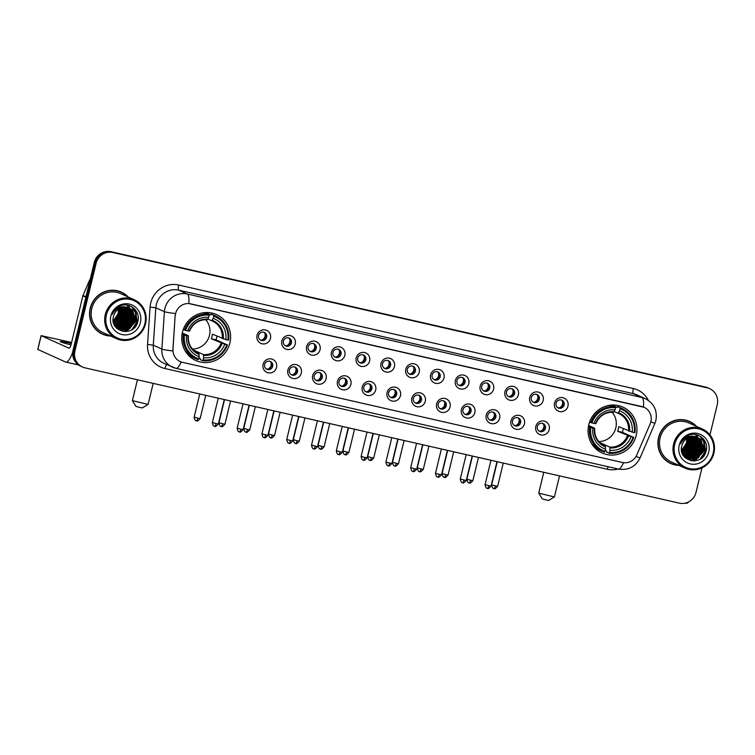 <?xml version="1.0" encoding="UTF-8"?>
<svg xmlns="http://www.w3.org/2000/svg" width="755" height="755" viewBox="0 0 755 755"><rect width="100%" height="100%" fill="white"/><g stroke="black" fill="none" stroke-linecap="round" stroke-linejoin="round"><path stroke-width="1.13" d="M588.796 424.65A25.189 24.292 114.2 0 0 602.179 453.019A25.189 24.292 114.2 0 0 636.229 435.456A25.189 24.292 114.2 0 0 622.847 407.087A25.189 24.292 114.2 0 0 588.796 424.65M182.465 332.143A25.189 24.292 114.2 0 0 195.847 360.512A25.189 24.292 114.2 0 0 229.897 342.949A25.189 24.292 114.2 0 0 216.506 314.58A25.189 24.292 114.2 0 0 182.465 332.143M276.519 367.43A7.125 6.87 -65.8 0 1 268.138 372.819A7.125 6.87 -65.8 0 1 263.099 364.372A7.125 6.87 -65.8 0 1 271.489 358.984A7.125 6.87 -65.8 0 1 276.519 367.43M264.637 364.476A4.275 4.124 114.2 0 0 266.911 369.289A4.275 4.124 114.2 0 0 272.697 366.307A4.275 4.124 114.2 0 0 270.422 361.485A4.275 4.124 114.2 0 0 264.637 364.476M301.311 373.074A7.125 6.87 -65.8 0 1 292.931 378.463A7.125 6.87 -65.8 0 1 287.891 370.016A7.125 6.87 -65.8 0 1 296.281 364.627A7.125 6.87 -65.8 0 1 301.311 373.074M289.429 370.12A4.275 4.124 114.2 0 0 291.704 374.933A4.275 4.124 114.2 0 0 297.489 371.951A4.275 4.124 114.2 0 0 295.214 367.138A4.275 4.124 114.2 0 0 289.429 370.12M326.103 378.717A7.125 6.87 -65.8 0 1 317.723 384.106A7.125 6.87 -65.8 0 1 312.683 375.66A7.125 6.87 -65.8 0 1 321.064 370.271A7.125 6.87 -65.8 0 1 326.103 378.717M314.222 375.764A4.275 4.124 114.2 0 0 316.496 380.577A4.275 4.124 114.2 0 0 322.281 377.594A4.275 4.124 114.2 0 0 320.007 372.781A4.275 4.124 114.2 0 0 314.222 375.764M350.896 384.361A7.125 6.87 -65.8 0 1 342.515 389.759A7.125 6.87 -65.8 0 1 337.476 381.303A7.125 6.87 -65.8 0 1 345.856 375.914A7.125 6.87 -65.8 0 1 350.896 384.361M339.014 381.407A4.275 4.124 114.2 0 0 341.288 386.22A4.275 4.124 114.2 0 0 347.073 383.238A4.275 4.124 114.2 0 0 344.799 378.425A4.275 4.124 114.2 0 0 339.014 381.407M375.688 390.005A7.125 6.87 -65.8 0 1 367.308 395.403A7.125 6.87 -65.8 0 1 362.268 386.956A7.125 6.87 -65.8 0 1 370.648 381.558A7.125 6.87 -65.8 0 1 375.688 390.005M363.806 387.051A4.275 4.124 114.2 0 0 366.081 391.864A4.275 4.124 114.2 0 0 371.866 388.882A4.275 4.124 114.2 0 0 369.591 384.068A4.275 4.124 114.2 0 0 363.806 387.051M400.48 395.648A7.125 6.87 -65.8 0 1 392.1 401.047A7.125 6.87 -65.8 0 1 387.06 392.6A7.125 6.87 -65.8 0 1 395.441 387.202A7.125 6.87 -65.8 0 1 400.48 395.648M388.599 392.694A4.275 4.124 114.2 0 0 390.873 397.507A4.275 4.124 114.2 0 0 396.658 394.525A4.275 4.124 114.2 0 0 394.384 389.712A4.275 4.124 114.2 0 0 388.599 392.694M425.273 401.292A7.125 6.87 -65.8 0 1 416.883 406.69A7.125 6.87 -65.8 0 1 411.852 398.244A7.125 6.87 -65.8 0 1 420.233 392.845A7.125 6.87 -65.8 0 1 425.273 401.292M413.391 398.338A4.275 4.124 114.2 0 0 415.665 403.151A4.275 4.124 114.2 0 0 421.441 400.169A4.275 4.124 114.2 0 0 419.176 395.356A4.275 4.124 114.2 0 0 413.391 398.338M450.065 406.945A7.125 6.87 -65.8 0 1 441.675 412.334A7.125 6.87 -65.8 0 1 436.645 403.887A7.125 6.87 -65.8 0 1 445.025 398.489A7.125 6.87 -65.8 0 1 450.065 406.945M438.183 403.982A4.275 4.124 114.2 0 0 440.458 408.795A4.275 4.124 114.2 0 0 446.233 405.812A4.275 4.124 114.2 0 0 443.968 400.999A4.275 4.124 114.2 0 0 438.183 403.982M474.857 412.589A7.125 6.87 -65.8 0 1 466.467 417.977A7.125 6.87 -65.8 0 1 461.428 409.531A7.125 6.87 -65.8 0 1 469.818 404.133A7.125 6.87 -65.8 0 1 474.857 412.589M462.975 409.625A4.275 4.124 114.2 0 0 465.25 414.438A4.275 4.124 114.2 0 0 471.026 411.456A4.275 4.124 114.2 0 0 468.751 406.643A4.275 4.124 114.2 0 0 462.975 409.625M499.65 418.232A7.125 6.87 -65.8 0 1 491.26 423.621A7.125 6.87 -65.8 0 1 486.22 415.175A7.125 6.87 -65.8 0 1 494.61 409.786A7.125 6.87 -65.8 0 1 499.65 418.232M487.768 415.269A4.275 4.124 114.2 0 0 490.042 420.082A4.275 4.124 114.2 0 0 495.818 417.1A4.275 4.124 114.2 0 0 493.543 412.287A4.275 4.124 114.2 0 0 487.768 415.269M524.442 423.876A7.125 6.87 -65.8 0 1 516.052 429.265A7.125 6.87 -65.8 0 1 511.012 420.818A7.125 6.87 -65.8 0 1 519.402 415.429A7.125 6.87 -65.8 0 1 524.442 423.876M512.56 420.912A4.275 4.124 114.2 0 0 514.834 425.726A4.275 4.124 114.2 0 0 520.61 422.743A4.275 4.124 114.2 0 0 518.336 417.93A4.275 4.124 114.2 0 0 512.56 420.912M549.234 429.519A7.125 6.87 -65.8 0 1 540.844 434.908A7.125 6.87 -65.8 0 1 535.805 426.462A7.125 6.87 -65.8 0 1 544.195 421.073A7.125 6.87 -65.8 0 1 549.234 429.519M537.352 426.556A4.275 4.124 114.2 0 0 539.617 431.379A4.275 4.124 114.2 0 0 545.403 428.387A4.275 4.124 114.2 0 0 543.128 423.574A4.275 4.124 114.2 0 0 537.352 426.556M270.469 338.41A7.125 6.87 -65.8 0 1 262.079 343.799A7.125 6.87 -65.8 0 1 257.04 335.352A7.125 6.87 -65.8 0 1 265.43 329.963A7.125 6.87 -65.8 0 1 270.469 338.41M258.578 335.447A4.275 4.124 114.2 0 0 260.852 340.269A4.275 4.124 114.2 0 0 266.638 337.287A4.275 4.124 114.2 0 0 264.363 332.464A4.275 4.124 114.2 0 0 258.578 335.447M295.262 344.053A7.125 6.87 -65.8 0 1 286.872 349.442A7.125 6.87 -65.8 0 1 281.832 340.996A7.125 6.87 -65.8 0 1 290.222 335.607A7.125 6.87 -65.8 0 1 295.262 344.053M283.37 341.09A4.275 4.124 114.2 0 0 285.645 345.913A4.275 4.124 114.2 0 0 291.43 342.93A4.275 4.124 114.2 0 0 289.156 338.108A4.275 4.124 114.2 0 0 283.37 341.09M320.054 349.697A7.125 6.87 -65.8 0 1 311.664 355.086A7.125 6.87 -65.8 0 1 306.624 346.639A7.125 6.87 -65.8 0 1 315.014 341.251A7.125 6.87 -65.8 0 1 320.054 349.697M308.163 346.743A4.275 4.124 114.2 0 0 310.437 351.556A4.275 4.124 114.2 0 0 316.222 348.574A4.275 4.124 114.2 0 0 313.948 343.752A4.275 4.124 114.2 0 0 308.163 346.743M344.837 355.341A7.125 6.87 -65.8 0 1 336.456 360.73A7.125 6.87 -65.8 0 1 331.417 352.283A7.125 6.87 -65.8 0 1 339.807 346.894A7.125 6.87 -65.8 0 1 344.837 355.341M332.955 352.387A4.275 4.124 114.2 0 0 335.229 357.2A4.275 4.124 114.2 0 0 341.015 354.218A4.275 4.124 114.2 0 0 338.74 349.395A4.275 4.124 114.2 0 0 332.955 352.387M369.629 360.984A7.125 6.87 -65.8 0 1 361.249 366.373A7.125 6.87 -65.8 0 1 356.209 357.927A7.125 6.87 -65.8 0 1 364.589 352.538A7.125 6.87 -65.8 0 1 369.629 360.984M357.747 358.03A4.275 4.124 114.2 0 0 360.022 362.844A4.275 4.124 114.2 0 0 365.807 359.861A4.275 4.124 114.2 0 0 363.532 355.048A4.275 4.124 114.2 0 0 357.747 358.03M394.421 366.628A7.125 6.87 -65.8 0 1 386.041 372.017A7.125 6.87 -65.8 0 1 381.001 363.57A7.125 6.87 -65.8 0 1 389.382 358.181A7.125 6.87 -65.8 0 1 394.421 366.628M382.54 363.674A4.275 4.124 114.2 0 0 384.814 368.487A4.275 4.124 114.2 0 0 390.599 365.505A4.275 4.124 114.2 0 0 388.325 360.692A4.275 4.124 114.2 0 0 382.54 363.674M419.214 372.272A7.125 6.87 -65.8 0 1 410.833 377.67A7.125 6.87 -65.8 0 1 405.794 369.214A7.125 6.87 -65.8 0 1 414.174 363.825A7.125 6.87 -65.8 0 1 419.214 372.272M407.332 369.318A4.275 4.124 114.2 0 0 409.606 374.131A4.275 4.124 114.2 0 0 415.392 371.149A4.275 4.124 114.2 0 0 413.117 366.335A4.275 4.124 114.2 0 0 407.332 369.318M444.006 377.915A7.125 6.87 -65.8 0 1 435.626 383.314A7.125 6.87 -65.8 0 1 430.586 374.857A7.125 6.87 -65.8 0 1 438.966 369.469A7.125 6.87 -65.8 0 1 444.006 377.915M432.124 374.961A4.275 4.124 114.2 0 0 434.399 379.774A4.275 4.124 114.2 0 0 440.184 376.792A4.275 4.124 114.2 0 0 437.909 371.979A4.275 4.124 114.2 0 0 432.124 374.961M468.798 383.559A7.125 6.87 -65.8 0 1 460.418 388.957A7.125 6.87 -65.8 0 1 455.378 380.511A7.125 6.87 -65.8 0 1 463.759 375.112A7.125 6.87 -65.8 0 1 468.798 383.559M456.917 380.605A4.275 4.124 114.2 0 0 459.191 385.418A4.275 4.124 114.2 0 0 464.967 382.436A4.275 4.124 114.2 0 0 462.702 377.623A4.275 4.124 114.2 0 0 456.917 380.605M493.591 389.202A7.125 6.87 -65.8 0 1 485.201 394.601A7.125 6.87 -65.8 0 1 480.171 386.154A7.125 6.87 -65.8 0 1 488.551 380.756A7.125 6.87 -65.8 0 1 493.591 389.202M481.709 386.249A4.275 4.124 114.2 0 0 483.983 391.062A4.275 4.124 114.2 0 0 489.759 388.079A4.275 4.124 114.2 0 0 487.494 383.266A4.275 4.124 114.2 0 0 481.709 386.249M518.383 394.846A7.125 6.87 -65.8 0 1 509.993 400.244A7.125 6.87 -65.8 0 1 504.953 391.798A7.125 6.87 -65.8 0 1 513.343 386.4A7.125 6.87 -65.8 0 1 518.383 394.846M506.501 391.892A4.275 4.124 114.2 0 0 508.776 396.705A4.275 4.124 114.2 0 0 514.551 393.723A4.275 4.124 114.2 0 0 512.277 388.91A4.275 4.124 114.2 0 0 506.501 391.892M543.175 400.499A7.125 6.87 -65.8 0 1 534.785 405.888A7.125 6.87 -65.8 0 1 529.746 397.441A7.125 6.87 -65.8 0 1 538.136 392.043A7.125 6.87 -65.8 0 1 543.175 400.499M531.293 397.536A4.275 4.124 114.2 0 0 533.568 402.349A4.275 4.124 114.2 0 0 539.344 399.367A4.275 4.124 114.2 0 0 537.069 394.554A4.275 4.124 114.2 0 0 531.293 397.536M567.968 406.143A7.125 6.87 -65.8 0 1 559.578 411.532A7.125 6.87 -65.8 0 1 554.538 403.085A7.125 6.87 -65.8 0 1 562.928 397.696A7.125 6.87 -65.8 0 1 567.968 406.143M556.086 403.179A4.275 4.124 114.2 0 0 558.36 407.993A4.275 4.124 114.2 0 0 564.136 405.01A4.275 4.124 114.2 0 0 561.862 400.197A4.275 4.124 114.2 0 0 556.086 403.179M269.828 361.277A4.275 4.124 -65.8 0 1 266.364 368.987M294.62 366.921A4.275 4.124 -65.8 0 1 291.156 374.631M319.412 372.564A4.275 4.124 -65.8 0 1 315.949 380.275M344.204 378.208A4.275 4.124 -65.8 0 1 340.741 385.918M368.997 383.851A4.275 4.124 -65.8 0 1 365.524 391.562M393.789 389.495A4.275 4.124 -65.8 0 1 390.316 397.205M418.581 395.139A4.275 4.124 -65.8 0 1 415.108 402.849M443.374 400.782A4.275 4.124 -65.8 0 1 439.901 408.493M468.166 406.426A4.275 4.124 -65.8 0 1 464.693 414.136M492.958 412.07A4.275 4.124 -65.8 0 1 489.485 419.78M517.751 417.723A4.275 4.124 -65.8 0 1 514.278 425.424M542.543 423.366A4.275 4.124 -65.8 0 1 539.07 431.067M263.769 332.257A4.275 4.124 -65.8 0 1 260.305 339.967M288.561 337.9A4.275 4.124 -65.8 0 1 285.097 345.611M313.353 343.544A4.275 4.124 -65.8 0 1 309.89 351.254M338.146 349.188A4.275 4.124 -65.8 0 1 334.682 356.898M362.938 354.831A4.275 4.124 -65.8 0 1 359.474 362.542M387.73 360.475A4.275 4.124 -65.8 0 1 384.267 368.185M412.523 366.118A4.275 4.124 -65.8 0 1 409.059 373.829M437.315 371.762A4.275 4.124 -65.8 0 1 433.842 379.472M462.107 377.406A4.275 4.124 -65.8 0 1 458.634 385.116M486.899 383.049A4.275 4.124 -65.8 0 1 483.426 390.76M511.692 388.693A4.275 4.124 -65.8 0 1 508.219 396.403M536.484 394.336A4.275 4.124 -65.8 0 1 533.011 402.047M561.276 399.98A4.275 4.124 -65.8 0 1 557.803 407.691M175.283 315.76A12.826 12.373 -65.8 0 1 190.722 303.859L641.807 406.549A12.826 12.373 -65.8 0 1 650.168 423.876L636.833 454.906A12.826 12.373 -65.8 0 1 622.441 462.485L182.408 362.306A12.826 12.373 -65.8 0 1 172.999 349.31L175.122 315.684L176.113 311.702M128.246 297.045A23.046 22.225 114.2 0 0 121.366 292.119A23.046 22.225 114.2 0 0 90.213 308.2A23.046 22.225 114.2 0 0 102.463 334.154A23.046 22.225 114.2 0 0 110.702 336.041M102.01 333.946A23.046 22.225 114.2 0 0 106.908 335.362M696.582 426.424A23.046 22.225 114.2 0 0 689.702 421.507A23.046 22.225 114.2 0 0 658.539 437.589A23.046 22.225 114.2 0 0 670.789 463.542A23.046 22.225 114.2 0 0 679.038 465.429M670.336 463.334A23.046 22.225 114.2 0 0 675.244 464.74M181.153 361.947A16.629 4.303 -77.2 0 1 176.019 368.364A16.629 4.303 -77.2 0 1 175.811 368.289A19.007 18.337 -65.8 0 1 172.47 367.175A19.007 18.337 -65.8 0 1 161.872 349.036L164.42 311.655A19.007 18.337 -65.8 0 1 164.92 308.389A19.007 18.337 -65.8 0 1 187.287 294.016A16.629 4.303 102.8 0 1 188.807 303.548L643.977 407.266M175.481 313.523L175.49 313.495A16.629 1.576 3.9 0 1 164.42 311.655L155.841 307.795L153.293 345.177A19.007 18.337 114.2 0 0 163.901 363.315L176.019 368.364L618.373 469.072A16.629 4.303 102.8 0 0 623.498 462.683M692.354 455.473A19.243 18.564 114.2 0 0 692.92 454.859M124.018 326.084A19.243 18.564 114.2 0 0 124.594 325.471M129.124 316.855A19.243 18.564 114.2 0 0 129.662 313.061M129.681 311.975A19.243 18.564 114.2 0 0 129.586 310.267M129.539 309.871A19.243 18.564 114.2 0 0 129.407 308.984M129.199 307.927A19.243 18.564 114.2 0 0 129.199 307.898A19.243 18.564 114.2 0 0 128.746 306.285M128.699 306.115A19.243 18.564 114.2 0 0 128.435 305.388M697.46 446.243A19.243 18.564 114.2 0 0 697.988 442.449M698.007 441.354A19.243 18.564 114.2 0 0 697.913 439.655M697.865 439.25A19.243 18.564 114.2 0 0 697.743 438.372M697.705 438.155A19.243 18.564 114.2 0 0 697.611 437.683M697.535 437.315A19.243 18.564 114.2 0 0 697.526 437.277A19.243 18.564 114.2 0 0 697.082 435.663M697.025 435.503A19.243 18.564 114.2 0 0 696.771 434.776M82.493 367.005L80.662 366.184A14.251 13.75 114.2 0 1 73.084 350.131L94.281 262.485A14.251 13.75 114.2 0 1 111.061 251.708L705.34 387.004A14.251 13.75 114.2 0 1 707.841 387.834L708.756 388.249A14.251 13.75 114.2 0 0 706.255 387.409L111.976 252.113A14.251 13.75 114.2 0 0 95.196 262.9L73.999 350.537A14.251 13.75 114.2 0 0 81.578 366.59A14.251 13.75 114.2 0 1 73.999 350.537L95.196 262.9A14.251 13.75 114.2 0 1 111.976 252.113L706.255 387.409A14.251 13.75 114.2 0 1 708.756 388.249L709.672 388.665A14.251 13.75 114.2 0 0 707.171 387.825L112.891 252.529A14.251 13.75 114.2 0 0 96.112 263.306L74.915 350.952A14.251 13.75 114.2 0 0 82.493 367.005A14.251 13.75 114.2 0 0 84.994 367.845L679.274 503.141A14.251 13.75 114.2 0 0 696.044 492.354L701.971 467.873M618.156 469.025A23.754 22.914 -65.8 0 1 607.331 469.242L164.977 368.534A23.754 22.914 -65.8 0 1 147.546 344.459L153.293 345.177L161.872 349.036A16.629 1.576 3.9 0 0 172.838 350.896L175.122 315.684M709.955 434.88L717.25 404.718A14.251 13.75 114.2 0 0 709.672 388.665M693.552 424.046A23.046 22.225 114.2 0 0 689.24 421.309M125.217 294.658A23.046 22.225 114.2 0 0 120.913 291.921M691.221 454.944A19.007 18.337 114.2 0 0 691.835 454.293A19.007 18.337 114.2 0 1 691.221 454.944M695.94 447.139A19.007 18.337 114.2 0 0 696.318 445.78A19.007 18.337 114.2 0 0 696.856 441.675A19.007 18.337 114.2 0 1 696.318 445.78A19.007 18.337 114.2 0 1 695.94 447.139M122.895 325.556A19.007 18.337 114.2 0 0 123.509 324.905A19.007 18.337 114.2 0 1 122.895 325.556M127.604 317.751A19.007 18.337 114.2 0 0 127.991 316.392A19.007 18.337 114.2 0 0 128.529 312.296A19.007 18.337 114.2 0 1 127.991 316.392A19.007 18.337 114.2 0 1 127.604 317.751M696.865 440.835A19.007 18.337 114.2 0 0 696.752 439.108A19.007 18.337 114.2 0 1 696.865 440.835M696.705 438.712A19.007 18.337 114.2 0 0 696.563 437.825A19.007 18.337 114.2 0 1 696.705 438.712M696.346 436.739A19.007 18.337 114.2 0 0 695.855 435.059A19.007 18.337 114.2 0 1 696.346 436.739M128.529 311.447A19.007 18.337 114.2 0 0 128.425 309.72A19.007 18.337 114.2 0 1 128.529 311.447M128.378 309.323A19.007 18.337 114.2 0 0 128.237 308.436A19.007 18.337 114.2 0 1 128.378 309.323M128.01 307.351A19.007 18.337 114.2 0 0 127.52 305.671A19.007 18.337 114.2 0 1 128.01 307.351M697.469 445.091A19.007 18.337 114.2 0 0 697.78 441.401M697.762 440.684A19.007 18.337 114.2 0 0 697.629 439.193M697.582 438.844A19.007 18.337 114.2 0 0 697.45 438.06M697.309 437.371A19.007 18.337 114.2 0 0 697.271 437.202L699.819 439.014L702.801 450.188L694.609 458.814L687.003 458.568M697.261 437.164A19.007 18.337 114.2 0 0 696.497 434.71M129.133 315.703A19.007 18.337 114.2 0 0 129.445 312.013M129.426 311.296A19.007 18.337 114.2 0 0 129.294 309.805M129.247 309.456A19.007 18.337 114.2 0 0 129.124 308.672M128.926 307.776A19.007 18.337 114.2 0 0 128.161 305.322M71.357 343.497A15.204 0.764 13.6 0 0 60.306 341.581A15.204 0.764 13.6 0 0 70.989 344.931M120.073 323.366A19.007 18.337 114.2 0 0 122.857 319.356M72.744 352.075A19.007 4.926 102.8 0 1 65.855 362.089A19.007 4.926 102.8 0 1 65.609 362.013L37.835 349.452M71.602 342.477L41.1 335.626L68.96 348.168A4.747 1.227 -77.2 0 0 69.016 348.187A4.747 1.227 -77.2 0 0 71.215 344.072L82.88 295.837A2.378 2.293 -65.8 0 1 83.012 295.45L89.77 279.737A2.378 2.293 -65.8 0 1 90.298 278.954M144.885 323.697A20.432 19.705 114.2 0 0 130.436 299.48A20.432 19.705 114.2 0 0 106.398 314.929A20.432 19.705 114.2 0 0 120.838 339.146A20.432 19.705 114.2 0 0 144.885 323.697M145.545 323.791A21.385 20.621 114.2 0 0 134.182 299.707A21.385 20.621 114.2 0 0 105.275 314.627A21.385 20.621 114.2 0 0 116.638 338.712A21.385 20.621 114.2 0 0 145.545 323.791M134.182 299.707L120.687 293.638A21.385 20.621 114.2 0 0 91.78 308.559A21.385 20.621 114.2 0 0 103.142 332.644L116.638 338.712M127.671 296.781A22.81 21.999 114.2 0 0 121.272 292.336L120.356 291.93A22.81 21.999 114.2 0 0 116.006 290.515M121.272 292.336A22.81 21.999 114.2 0 0 90.44 308.248A22.81 21.999 114.2 0 0 102.557 333.936A22.81 21.999 114.2 0 0 110.126 335.786M113.146 320.62A11.882 11.457 114.2 0 0 114.6 319.44L118.176 313.476L118.497 309.135M117.053 319.025L113.458 322.536M119.696 308.418L119.611 314.118L113.325 321.96M119.46 308.54L119.328 313.986L113.278 321.705M120.573 307.993L120.753 314.627L113.552 322.895M120.356 308.087L120.47 314.505L113.495 322.678M121.413 307.681L121.895 315.146L113.816 323.735M121.206 307.747L121.612 315.014L113.75 323.536M122.216 307.445L123.037 315.656L114.118 324.49M122.017 307.493L122.754 315.533L114.033 324.301M122.989 307.276L124.188 316.175L115.987 324.801L114.439 325.169M122.801 307.313L123.895 316.043L115.694 324.669L114.354 324.999M123.735 307.162L125.33 316.685L117.129 325.311L114.779 325.792M123.546 307.191L125.037 316.562L116.846 325.188L114.694 325.641M124.452 307.106L126.472 317.204L118.271 325.83L115.138 326.349M124.273 307.115L126.189 317.072L117.988 325.698L115.043 326.217M125.151 307.087L127.614 317.713L119.413 326.339L115.591 326.868M124.981 307.087L127.331 317.591L119.13 326.217L115.477 326.736M125.83 307.115L128.756 318.232L120.555 326.858L116.072 327.34M125.67 307.106L128.473 318.1L120.271 326.726L115.949 327.226M126.5 307.181L129.898 318.742L121.706 327.377L116.563 327.774M126.33 307.162L129.615 318.619L121.413 327.245L116.43 327.67M127.142 307.294L128.057 308.087L131.049 319.261L122.848 327.887L117.063 328.18M126.982 307.257L127.774 307.955L130.757 319.129L122.555 327.755L116.94 328.076M127.774 307.427L129.199 308.597L132.191 319.771L123.99 328.406L117.582 328.548M127.614 307.389L128.916 308.474L131.898 319.648L123.707 328.274L117.45 328.453M128.378 307.606L130.341 309.116L133.333 320.29L125.132 328.916L118.12 328.878M117.837 328.755L116.95 328.434M128.227 307.559L130.058 308.984L133.05 320.158L124.849 328.784L117.988 328.802M128.973 307.804L131.493 309.625L134.475 320.8L126.274 329.435L118.667 329.189M128.86 307.908A19.007 18.337 114.2 0 0 128.822 307.747L131.2 309.503L134.192 320.677L125.991 329.303L118.535 329.114L116.581 328.123M118.384 329.057L116.704 328.246M127.51 307.37A11.882 11.457 114.2 0 0 113.533 316.354C108.796 332.191 134.305 337.645 137.684 321.932C141.261 311.173 129.077 301.056 119.394 306.332C116.006 308.115 113.618 310.815 112.231 314.42C115.817 307.955 120.904 305.596 127.51 307.37L132.635 310.145L135.617 321.319L127.416 329.944L119.233 329.463L115.1 326.302M129.407 307.983L132.342 310.012L135.334 321.186L127.133 329.812L118.95 329.331L115.694 327.123M118.318 307.049L118.516 307.757M118.743 308.965L118.469 313.599L113.165 320.884M118.101 307.153L118.29 307.88M110.872 315.949A15.685 15.128 114.2 0 0 121.951 334.531A15.685 15.128 114.2 0 0 140.402 322.678A15.685 15.128 114.2 0 0 129.322 304.095A15.685 15.128 114.2 0 0 110.872 315.949M97.697 331.209A22.81 21.999 114.2 0 0 101.642 333.531L102.557 333.936M134.399 308.776L137.259 321.517L131.748 329.756M131.634 306.672L136.079 313.618L136.108 320.998L125.707 331.653M135.334 315.146L134.966 320.488L129.011 329.057M127.755 329.831L122.98 331.473M126.179 311.032L125.821 316.373L119.866 324.943M125.037 310.522L124.679 315.854L118.724 324.423M123.895 310.003L123.537 315.345L117.582 323.914M135.098 309.531L137.401 321.583L133.116 328.802M131.851 306.794L136.221 313.674L136.259 321.064L126.189 331.615M135.551 316.175L135.107 320.554L129.964 328.519M128.482 329.558L123.244 331.52M126.406 312.06L125.962 316.439L120.819 324.405M125.264 311.551L124.82 315.92L119.677 323.886M124.122 311.032L123.678 315.411L118.535 323.376M148.093 404.425L142.365 407.917L139.939 407.483L135.909 406.35L132.408 400.631L148.093 404.425L153.189 383.37M192.487 349.055A17.582 16.959 114.2 0 0 209.475 335.352A17.582 16.959 114.2 0 0 205.709 319.667M216.968 336.202A22.575 21.772 -65.8 0 1 216.685 337.551A22.575 21.772 -65.8 0 1 216.015 339.835L226.802 344.676A22.622 21.82 114.2 0 1 203.133 359.89L203.652 357.757A20.432 19.705 114.2 0 0 224.735 344.204L211.277 338.75A17.582 16.959 114.2 0 0 211.985 336.485A17.582 16.959 114.2 0 0 212.391 334.144L225.849 339.59A20.432 19.705 114.2 0 0 213.184 318.355L213.703 316.222A22.622 21.82 114.2 0 1 227.916 340.061L228.595 340.165A23.565 22.735 114.2 0 0 215.619 315.949A23.565 22.735 114.2 0 0 213.693 315.194L213.703 316.222M193.516 350.131A17.582 16.959 114.2 0 0 193.573 350.131L203.406 354.548L203.652 357.757M184.437 335.031L183.305 334.72A23.565 22.735 114.2 0 0 196.281 358.936A23.565 22.735 114.2 0 0 198.206 359.701L198.659 358.87A22.622 21.82 114.2 0 1 184.437 335.031L186.513 335.503A20.432 19.705 114.2 0 0 199.178 356.738L198.924 353.529L197.187 352.745M182.266 332.993L188.288 335.701L186.513 335.503M205.426 312.551L206.521 313.042M209.22 314.259L210.824 314.986L211.249 314.089L213.693 315.194M203.133 359.89L202.68 360.72L200.235 359.616L200.283 358.559L198.886 357.927M215.619 315.949L213.174 314.854A23.565 22.735 114.2 0 0 211.249 314.089M184.994 350.622A23.565 22.735 114.2 0 0 193.837 357.842L196.281 358.936M202.68 360.72A23.565 22.735 114.2 0 0 227.472 344.78M183.305 334.72L182.059 334.163M227.916 340.061L225.849 339.59M224.735 344.204L226.802 344.676M199.178 356.738L198.659 358.87M213.184 318.355L211.589 320.733L207.785 319.025M223.282 338.891A18.28 17.629 114.2 0 0 212.155 320.233L211.589 320.733A17.582 16.959 114.2 0 1 212.466 321.101L211.589 320.733M188.288 335.701L188.033 335.739A18.28 17.629 114.2 0 0 199.169 354.397M183.229 329.567L185.551 330.416A22.622 21.82 114.2 0 1 209.22 315.203L209.22 314.174L206.776 313.07A23.565 22.735 114.2 0 0 201.906 313.023M209.22 314.174A23.565 22.735 114.2 0 0 184.428 330.114M209.22 315.203L208.71 317.336A20.432 19.705 114.2 0 0 187.627 330.888L185.551 330.416M187.627 330.888L189.156 331.124A18.28 17.629 114.2 0 1 207.682 319.214L208.71 317.336M211.277 338.75L216.015 339.835M554.425 496.932L548.696 500.423L546.271 499.989L542.241 498.857L538.74 493.138L554.425 496.932L559.53 475.877M598.828 441.562A17.582 16.959 114.2 0 0 615.806 427.858A17.582 16.959 114.2 0 0 612.041 412.173M623.309 428.708A22.575 21.772 -65.8 0 1 623.017 430.057A22.575 21.772 -65.8 0 1 622.346 432.332L633.134 437.183A22.622 21.82 114.2 0 1 609.464 452.396L609.983 450.263A20.432 19.705 114.2 0 0 631.067 436.711L617.609 431.256A17.582 16.959 114.2 0 0 618.317 428.991A17.582 16.959 114.2 0 0 618.732 426.65L632.18 432.096A20.432 19.705 114.2 0 0 619.515 410.862L620.034 408.729A22.622 21.82 114.2 0 1 634.257 432.568L634.927 432.672A23.565 22.735 114.2 0 0 621.95 408.455A23.565 22.735 114.2 0 0 620.025 407.7L620.034 408.729M599.847 442.628A17.582 16.959 114.2 0 0 599.914 442.638L609.738 447.054L609.983 450.263M590.769 427.538L589.646 427.226A23.565 22.735 114.2 0 0 602.613 451.443A23.565 22.735 114.2 0 0 604.538 452.207L604.991 451.377A22.622 21.82 114.2 0 1 590.769 427.538L592.845 428.009A20.432 19.705 114.2 0 0 605.51 449.244L605.265 446.035L603.519 445.252M588.607 425.499L594.629 428.208L592.845 428.009M611.758 405.058L612.852 405.548M615.552 406.766L617.165 407.492L617.581 406.596L620.025 407.7M609.464 452.396L609.011 453.217L606.567 452.122L606.624 451.065L605.217 450.433M621.95 408.455L619.506 407.351A23.565 22.735 114.2 0 0 617.581 406.596M591.325 443.128A23.565 22.735 114.2 0 0 600.168 450.348L602.613 451.443M609.011 453.217A23.565 22.735 114.2 0 0 633.813 437.287M589.646 427.226L588.39 426.669M634.257 432.568L632.18 432.096M631.067 436.711L633.134 437.183M605.51 449.244L604.991 451.377M619.515 410.862L617.92 413.24L614.117 411.532M629.623 431.398A18.28 17.629 114.2 0 0 618.487 412.74L617.92 413.24A17.582 16.959 114.2 0 1 618.798 413.608L617.93 413.24M594.629 428.208L594.364 428.236A18.28 17.629 114.2 0 0 605.501 446.903M589.561 422.073L591.892 422.923A22.622 21.82 114.2 0 1 615.561 407.709L615.552 406.681L613.107 405.577A23.565 22.735 114.2 0 0 608.237 405.529M615.552 406.681A23.565 22.735 114.2 0 0 590.759 422.621M615.561 407.709L615.042 409.842A20.432 19.705 114.2 0 0 593.958 423.395L591.892 422.923M593.958 423.395L595.487 423.63A18.28 17.629 114.2 0 1 614.013 411.72L615.042 409.842M617.609 431.256L622.346 432.332M543.77 472.29L538.74 493.138M261.806 340.08A5.228 5.04 114.2 0 0 264.854 333.304M286.598 345.724A5.228 5.04 114.2 0 0 289.646 338.948M311.381 351.368A5.228 5.04 114.2 0 0 314.439 344.591M336.173 357.011A5.228 5.04 114.2 0 0 339.231 350.235M360.966 362.655A5.228 5.04 114.2 0 0 364.023 355.879M385.758 368.298A5.228 5.04 114.2 0 0 388.806 361.522M410.55 373.942A5.228 5.04 114.2 0 0 413.598 367.166M435.342 379.586A5.228 5.04 114.2 0 0 438.391 372.81M460.135 385.229A5.228 5.04 114.2 0 0 463.183 378.453M484.927 390.873A5.228 5.04 114.2 0 0 487.975 384.097M509.719 396.517A5.228 5.04 114.2 0 0 512.768 389.74M534.512 402.16A5.228 5.04 114.2 0 0 537.56 395.384M559.304 407.813A5.228 5.04 114.2 0 0 562.352 401.028M267.855 369.101A5.228 5.04 114.2 0 0 270.913 362.325M292.647 374.744A5.228 5.04 114.2 0 0 295.705 367.968M317.44 380.388A5.228 5.04 114.2 0 0 320.488 373.612M342.232 386.031A5.228 5.04 114.2 0 0 345.28 379.255M367.024 391.675A5.228 5.04 114.2 0 0 370.073 384.899M391.817 397.319A5.228 5.04 114.2 0 0 394.865 390.543M416.609 402.962A5.228 5.04 114.2 0 0 419.657 396.186M441.401 408.606A5.228 5.04 114.2 0 0 444.45 401.83M466.194 414.25A5.228 5.04 114.2 0 0 469.242 407.474M490.986 419.903A5.228 5.04 114.2 0 0 494.034 413.117M515.778 425.546A5.228 5.04 114.2 0 0 518.827 418.761M540.571 431.19A5.228 5.04 114.2 0 0 543.619 424.404M688.4 452.755A19.007 18.337 114.2 0 0 691.193 448.744M688.626 501.896A19.007 4.926 102.8 0 1 686.097 503.292L685.323 503.123M713.211 453.075A20.432 19.705 114.2 0 0 698.762 428.868A20.432 19.705 114.2 0 0 674.725 444.317A20.432 19.705 114.2 0 0 689.173 468.534A20.432 19.705 114.2 0 0 713.211 453.075M713.881 453.179A21.385 20.621 114.2 0 0 702.509 429.095A21.385 20.621 114.2 0 0 673.602 444.016A21.385 20.621 114.2 0 0 684.964 468.1A21.385 20.621 114.2 0 0 713.881 453.179M702.509 429.095L689.022 423.026A21.385 20.621 114.2 0 0 660.106 437.938A21.385 20.621 114.2 0 0 671.478 462.032L684.964 468.1M695.997 426.169A22.81 21.999 114.2 0 0 689.598 421.724L688.692 421.318A22.81 21.999 114.2 0 0 684.332 419.893M689.598 421.724A22.81 21.999 114.2 0 0 658.766 437.636A22.81 21.999 114.2 0 0 670.893 463.325A22.81 21.999 114.2 0 0 678.452 465.165M681.472 450.008A11.882 11.457 114.2 0 0 682.926 448.829L686.512 442.855L686.823 438.513M685.38 448.404L681.784 451.924M688.022 437.796L687.937 443.506L681.661 451.348M687.796 437.919L687.654 443.374L681.614 451.094M688.909 437.381L689.088 444.016L681.878 452.283M688.692 437.475L688.796 443.883L681.822 452.066M689.749 437.07L690.23 444.535L682.142 453.123M689.541 437.136L689.938 444.402L682.076 452.925M690.551 436.834L691.372 445.044L682.444 453.868M690.353 436.881L691.089 444.912L682.369 453.689M691.316 436.664L692.514 445.563L684.313 454.189L682.765 454.557M691.127 436.701L692.231 445.431L684.03 454.057L682.68 454.387M692.061 436.55L693.656 446.073L685.455 454.699L683.105 455.171M691.882 436.569L693.373 445.941L685.172 454.576L683.02 455.02M692.779 436.494L694.798 446.592L686.597 455.218L683.473 455.737M692.609 436.503L694.515 446.46L686.314 455.086L683.369 455.605M693.486 436.475L695.94 447.102L687.748 455.727L683.926 456.246M693.307 436.475L695.657 446.969L687.456 455.605L683.813 456.124M694.166 436.503L697.091 447.621L688.89 456.246L684.398 456.728M693.996 436.494L696.799 447.488L688.598 456.114L684.275 456.605M694.827 436.569L698.233 448.13L690.032 456.756L684.889 457.162M694.666 436.55L697.95 447.998L689.749 456.633L684.766 457.058M695.478 436.673L696.384 437.475L699.375 448.649L691.174 457.275L685.398 457.568M695.317 436.645L696.101 437.343L699.092 448.517L690.891 457.143L685.266 457.464M696.101 436.815L697.535 437.985L700.517 449.159L692.316 457.785L685.917 457.936M695.95 436.777L697.242 437.853L700.234 449.027L692.033 457.662L685.785 457.841M696.714 436.985L698.677 438.504L701.659 449.678L693.458 458.304L686.455 458.266M686.163 458.143L685.276 457.813M696.563 436.937L698.394 438.372L701.376 449.546L693.175 458.172L686.314 458.191M697.186 437.287A19.007 18.337 114.2 0 0 697.148 437.136L699.536 438.882L702.518 450.055L694.317 458.691L686.861 458.502L684.908 457.502M686.72 458.445L685.03 457.634M695.836 436.749A11.882 11.457 114.2 0 0 681.859 445.733C677.122 461.569 702.631 467.034 706.01 451.32C709.587 440.561 697.403 430.444 687.73 435.72C684.332 437.504 681.944 440.193 680.566 443.808C684.143 437.334 689.24 434.984 695.836 436.749L700.961 439.533L703.953 450.707L695.751 459.333L687.569 458.842L683.426 455.68M697.743 437.371L700.678 439.401L703.66 450.575L695.459 459.2L687.276 458.719L684.021 456.511M686.644 436.437L686.842 437.145M687.078 438.353L686.795 442.987L681.501 450.273M686.427 436.541L686.616 437.268M679.198 445.337A15.685 15.128 114.2 0 0 690.287 463.919A15.685 15.128 114.2 0 0 708.737 452.056A15.685 15.128 114.2 0 0 697.648 433.474A15.685 15.128 114.2 0 0 679.198 445.337M666.023 460.597A22.81 21.999 114.2 0 0 669.978 462.919L670.893 463.325M702.735 438.164L705.585 450.905L700.074 459.144M699.97 436.06L704.415 442.996L704.443 450.386L694.043 461.041M703.66 444.535L703.301 449.876L697.346 458.436M696.091 459.219L691.316 460.861M694.515 440.42L694.147 445.761L688.192 454.321M693.373 439.901L693.005 445.242L687.05 453.812M692.222 439.391L691.863 444.733L685.908 453.293M703.424 438.91L705.727 450.961L701.442 458.181M700.187 436.182L704.557 443.062L704.585 450.452L694.515 461.003M703.887 445.563L703.443 449.933L698.299 457.898M696.808 458.946L691.58 460.909M694.732 441.448L694.298 445.818L689.145 453.783M693.59 440.929L693.147 445.308L688.003 453.274M692.448 440.42L692.005 444.789L686.861 452.755M633.341 388.532A4.747 1.227 -77.2 0 0 633.37 393.666L178.709 290.156A19.007 18.337 114.2 0 0 156.342 304.529A19.007 18.337 114.2 0 0 155.841 307.795L150.094 307.077A23.754 22.914 -65.8 0 1 178.68 285.031L633.341 388.532A23.754 22.914 -65.8 0 1 648.347 400.377M636.71 394.78A19.007 18.337 114.2 0 0 633.37 393.666L641.948 397.517A19.007 18.337 -65.8 0 1 645.28 398.64L636.71 394.78M643.468 407.049A16.629 4.303 -77.2 0 0 641.948 397.517L187.287 294.016L178.709 290.156A4.747 1.227 -77.2 0 1 178.68 285.031M636.087 456.388L640.013 458.021C635.465 466.883 628.254 470.563 618.373 469.072M650.867 421.771L654.868 423.442L640.013 458.021M147.546 344.459L150.094 307.077M707.171 387.825L705.34 387.004M112.891 252.529L111.061 251.708M96.112 263.306L94.281 262.485M74.915 350.952L73.084 350.131M166.713 364.58A4.747 1.227 -77.2 0 0 164.977 368.534M608.152 466.741A4.747 1.227 -77.2 0 0 607.331 469.242M85.891 297.196L82.88 295.837M41.166 335.673L37.825 349.508M83.012 295.45L85.985 296.791M126.642 322.064A19.007 18.337 114.2 0 0 128.661 317.242M129.143 314.901A19.007 18.337 114.2 0 0 129.331 311.655M129.303 311.003A19.007 18.337 114.2 0 0 129.162 309.607M129.114 309.276A19.007 18.337 114.2 0 0 128.992 308.55M128.812 307.729A19.007 18.337 114.2 0 0 128.057 305.303M116.317 326.726A19.007 18.337 114.2 0 0 117.223 326.103M117.61 325.811A19.007 18.337 114.2 0 0 119.167 324.471M119.875 323.753A19.007 18.337 114.2 0 0 124.669 314.901M129.35 316.902A19.479 18.79 114.2 0 0 129.681 315.231M129.907 312.721A19.479 18.79 114.2 0 0 129.86 310.767M129.822 310.314A19.479 18.79 114.2 0 0 129.7 309.314M129.662 309.078A19.479 18.79 114.2 0 0 129.567 308.531M129.473 308.087A19.479 18.79 114.2 0 0 129.454 308.012A19.479 18.79 114.2 0 0 128.718 305.464M203.406 354.548A17.582 16.959 114.2 0 0 221.102 343.176M188.363 335.748C187.938 343.836 191.166 349.641 198.046 353.17A17.582 16.959 114.2 0 0 198.924 353.529M203.642 355.416A18.28 17.629 114.2 0 0 222.168 343.506M222.215 338.561A17.582 16.959 114.2 0 0 212.466 321.101M609.738 447.054A17.582 16.959 114.2 0 0 627.433 435.682M594.695 428.255C594.279 436.343 597.507 442.147 604.377 445.667A17.582 16.959 114.2 0 0 605.265 446.035M609.974 447.923A18.28 17.629 114.2 0 0 628.5 436.012M628.556 431.067A17.582 16.959 114.2 0 0 618.798 413.608M197.904 418.147L194.158 417.081C195.054 422.196 196.895 420.393 196.328 420.79L196.47 420.818A3.086 0.802 -77.2 0 0 197.904 418.147L200.16 418.534L205.775 395.337M196.432 420.809A3.086 0.802 -77.2 0 0 196.47 420.818L196.715 420.865C196.942 421.601 198.093 420.828 200.16 418.534M222.697 423.791L218.95 422.724C219.847 427.84 221.687 426.037 221.121 426.433L221.262 426.471A3.086 0.802 -77.2 0 0 222.697 423.791L224.952 424.178L230.568 400.99M221.224 426.452A3.086 0.802 -77.2 0 0 221.262 426.471L221.508 426.509C221.734 427.245 222.885 426.471 224.952 424.178M247.489 429.435L243.742 428.368C244.639 433.483 246.479 431.681 245.913 432.077L246.055 432.115A3.086 0.802 -77.2 0 0 246.055 432.115A3.086 0.802 -77.2 0 0 247.489 429.435L249.745 429.822L255.36 406.634M272.281 435.078L268.535 434.021C269.431 439.127 271.272 437.324 270.705 437.721L270.847 437.758A3.086 0.802 -77.2 0 0 272.281 435.078L274.537 435.465L280.152 412.277M270.809 437.74A3.086 0.802 -77.2 0 0 270.847 437.758L271.092 437.796C271.319 438.532 272.47 437.758 274.537 435.465M297.074 440.722L293.327 439.665C294.224 444.77 296.064 442.968 295.498 443.364L295.639 443.402A3.086 0.802 -77.2 0 0 297.074 440.722L299.329 441.109L304.945 417.921M295.601 443.383A3.086 0.802 -77.2 0 0 295.639 443.402L295.885 443.44C296.111 444.176 297.262 443.402 299.329 441.109M321.866 446.365L318.119 445.308C319.016 450.414 320.856 448.612 320.29 449.008L320.431 449.046A3.086 0.802 -77.2 0 0 321.866 446.365L324.121 446.762L329.727 423.564M320.394 449.027A3.086 0.802 -77.2 0 0 320.431 449.046L320.677 449.083C320.903 449.82 322.055 449.046 324.121 446.762M346.649 452.009L342.912 450.952C343.808 456.058 345.648 454.255 345.082 454.652L345.224 454.689A3.086 0.802 -77.2 0 0 346.649 452.009L348.914 452.405L354.52 429.208M345.186 454.67A3.086 0.802 -77.2 0 0 345.224 454.689L345.469 454.736C345.696 455.463 346.847 454.689 348.914 452.405M371.441 457.653L367.704 456.596C368.6 461.701 370.441 459.899 369.875 460.295L370.016 460.333A3.086 0.802 -77.2 0 0 370.016 460.333A3.086 0.802 -77.2 0 0 371.441 457.653L373.706 458.049L379.312 434.852M396.233 463.296L392.496 462.239C393.393 467.345 395.233 465.542 394.667 465.939L394.808 465.977A3.086 0.802 -77.2 0 0 396.233 463.296L398.498 463.693L404.104 440.495M394.771 465.958A3.086 0.802 -77.2 0 0 394.808 465.977L395.054 466.024C395.28 466.75 396.422 465.977 398.498 463.693M421.026 468.94L417.279 467.883C418.185 472.989 420.025 471.195 419.459 471.582L419.601 471.62A3.086 0.802 -77.2 0 0 421.026 468.94L423.291 469.336L428.897 446.139M419.563 471.601A3.086 0.802 -77.2 0 0 419.601 471.62L419.846 471.667C420.073 472.394 421.214 471.62 423.291 469.336M445.818 474.584L442.071 473.527C442.977 478.632 444.818 476.839 444.251 477.226L444.393 477.264A3.086 0.802 -77.2 0 0 445.818 474.584L448.083 474.98L453.689 451.783M444.355 477.254A3.086 0.802 -77.2 0 0 444.393 477.264L444.638 477.311C444.865 478.038 446.007 477.264 448.083 474.98M470.61 480.227L466.864 479.17C467.77 484.276 469.61 482.483 469.044 482.87L469.185 482.907A3.086 0.802 -77.2 0 0 470.61 480.227L472.875 480.624L478.481 457.426M469.148 482.898A3.086 0.802 -77.2 0 0 469.185 482.907L469.431 482.955C469.657 483.681 470.799 482.907 472.875 480.624M495.403 485.871L491.656 484.814C492.553 489.919 494.402 488.126 493.836 488.513L493.978 488.551A3.086 0.802 -77.2 0 0 495.403 485.871L497.658 486.267L503.274 463.07M493.93 488.542A3.086 0.802 -77.2 0 0 493.978 488.551L494.214 488.598C494.44 489.325 495.591 488.551 497.658 486.267M216.109 423.583L212.363 422.517C213.259 427.623 215.099 425.829 214.533 426.226L214.675 426.254A3.086 0.802 -77.2 0 0 214.675 426.254A3.086 0.802 -77.2 0 0 216.109 423.583L218.365 423.97L224.273 399.555M240.902 429.227L237.155 428.161C238.052 433.276 239.892 431.473 239.326 431.869L239.467 431.898A3.086 0.802 -77.2 0 0 240.902 429.227L243.157 429.614L249.065 405.199M239.429 431.888A3.086 0.802 -77.2 0 0 239.467 431.898L239.713 431.945C239.939 432.681 241.09 431.907 243.157 429.614M265.694 434.871L261.947 433.804C262.844 438.919 264.684 437.117 264.118 437.513L264.259 437.541A3.086 0.802 -77.2 0 0 265.694 434.871L267.95 435.257L273.857 410.843M264.222 437.532A3.086 0.802 -77.2 0 0 264.259 437.541L264.505 437.589C264.731 438.325 265.883 437.551 267.95 435.257M290.486 440.514L286.74 439.448C287.636 444.563 289.476 442.76 288.91 443.157L289.052 443.185A3.086 0.802 -77.2 0 0 290.486 440.514L292.742 440.901L298.65 416.486M289.014 443.176A3.086 0.802 -77.2 0 0 289.052 443.185L289.297 443.232C289.524 443.968 290.675 443.194 292.742 440.901M315.279 446.158L311.532 445.091C312.428 450.207 314.269 448.404 313.702 448.8L313.844 448.838A3.086 0.802 -77.2 0 0 315.279 446.158L317.534 446.545L323.442 422.13M313.806 448.819A3.086 0.802 -77.2 0 0 313.844 448.838L314.089 448.876C314.316 449.612 315.467 448.838 317.534 446.545M340.071 451.801L336.324 450.744C337.221 455.85 339.061 454.048 338.495 454.444L338.636 454.482A3.086 0.802 -77.2 0 0 338.636 454.482A3.086 0.802 -77.2 0 0 340.071 451.801L342.326 452.188L348.234 427.774M364.854 457.445L361.116 456.388C362.013 461.494 363.853 459.691 363.287 460.088L363.429 460.125A3.086 0.802 -77.2 0 0 364.854 457.445L367.119 457.832L373.027 433.417M363.391 460.106A3.086 0.802 -77.2 0 0 363.429 460.125L363.674 460.163C363.901 460.899 365.043 460.125 367.119 457.832M389.646 463.089L385.909 462.032C386.805 467.137 388.646 465.335 388.079 465.731L388.221 465.769A3.086 0.802 -77.2 0 0 389.646 463.089L391.911 463.485L397.819 439.061M388.183 465.75A3.086 0.802 -77.2 0 0 388.221 465.769L388.466 465.807C388.693 466.543 389.835 465.769 391.911 463.485M414.438 468.732L410.692 467.675C411.598 472.781 413.438 470.978 412.872 471.375L413.013 471.413A3.086 0.802 -77.2 0 0 414.438 468.732L416.703 469.129L422.611 444.704M412.976 471.394A3.086 0.802 -77.2 0 0 413.013 471.413L413.259 471.46C413.485 472.186 414.627 471.413 416.703 469.129M439.231 474.376L435.484 473.319C436.39 478.425 438.23 476.622 437.664 477.018L437.806 477.056A3.086 0.802 -77.2 0 0 439.231 474.376L441.496 474.772L447.404 450.348M437.768 477.037A3.086 0.802 -77.2 0 0 437.806 477.056L438.051 477.103C438.277 477.83 439.419 477.056 441.496 474.772M464.023 480.02L460.276 478.963C461.182 484.068 463.023 482.266 462.456 482.662L462.598 482.7A3.086 0.802 -77.2 0 0 462.598 482.7A3.086 0.802 -77.2 0 0 464.023 480.02L466.288 480.416L472.196 455.992M488.815 485.663L485.069 484.606C485.975 489.712 487.815 487.919 487.249 488.306L487.39 488.343A3.086 0.802 -77.2 0 0 488.815 485.663L491.071 486.06L496.979 461.635M487.352 488.325A3.086 0.802 -77.2 0 0 487.39 488.343L487.636 488.391C487.862 489.117 489.004 488.343 491.071 486.06M694.977 451.452A19.007 18.337 114.2 0 0 696.988 446.63M697.469 444.289A19.007 18.337 114.2 0 0 697.658 441.043M697.629 440.382A19.007 18.337 114.2 0 0 697.497 438.995M697.45 438.664A19.007 18.337 114.2 0 0 697.318 437.928M697.148 437.117A19.007 18.337 114.2 0 0 696.393 434.691M684.653 456.105A19.007 18.337 114.2 0 0 685.549 455.491M685.936 455.199A19.007 18.337 114.2 0 0 687.503 453.859M688.211 453.142A19.007 18.337 114.2 0 0 693.005 444.289M697.677 446.29A19.479 18.79 114.2 0 0 698.007 444.62M698.233 442.109A19.479 18.79 114.2 0 0 698.186 440.146M698.149 439.703A19.479 18.79 114.2 0 0 698.026 438.702M697.988 438.457A19.479 18.79 114.2 0 0 697.894 437.919M697.809 437.475A19.479 18.79 114.2 0 0 697.79 437.39A19.479 18.79 114.2 0 0 697.044 434.852M654.868 423.442L655.887 420.393C657.567 410.616 654.028 403.368 645.28 398.64M78.529 364.976L65.855 362.089M37.75 349.461L41.1 335.626M205.615 312.542L210.853 314.901M187.089 353.708L188.278 354.246M189.477 331.143C193.053 323.319 198.952 319.507 207.163 319.724M137.438 379.784L132.399 400.612M611.946 405.048L617.184 407.407M593.43 446.214L594.61 446.752M595.808 423.649C599.385 415.826 605.284 412.013 613.494 412.23M194.158 417.081L199.754 393.968M218.95 422.724L224.537 399.612M243.742 428.368L249.329 405.256M249.745 429.822C247.678 432.115 246.526 432.889 246.3 432.153L246.055 432.115M268.535 434.021L274.122 410.899M293.327 439.665L298.914 416.543M318.119 445.308L323.706 422.187M342.912 450.952L348.499 427.83M367.704 456.596L373.291 433.483M373.706 458.049C371.63 460.333 370.488 461.107 370.261 460.38L370.016 460.333M392.496 462.239L398.083 439.127M417.279 467.883L422.875 444.77M442.071 473.527L447.668 450.414M466.864 479.17L472.46 456.058M491.656 484.814L497.252 461.701M212.363 422.517L218.252 398.178M218.365 423.97C216.298 426.254 215.147 427.037 214.92 426.301L214.675 426.254M237.155 428.161L243.044 403.831M261.947 433.804L267.836 409.474M286.74 439.448L292.629 415.118M311.532 445.091L317.421 420.761M336.324 450.744L342.213 426.405M342.326 452.188C340.26 454.482 339.108 455.256 338.882 454.519L338.636 454.482M361.116 456.388L367.005 432.049M385.909 462.032L391.788 437.692M410.692 467.675L416.581 443.336M435.484 473.319L441.373 448.98M460.276 478.963L466.165 454.623M466.288 480.416C464.212 482.7 463.07 483.474 462.843 482.747L462.598 482.7M485.069 484.606L490.958 460.267"/></g></svg>
